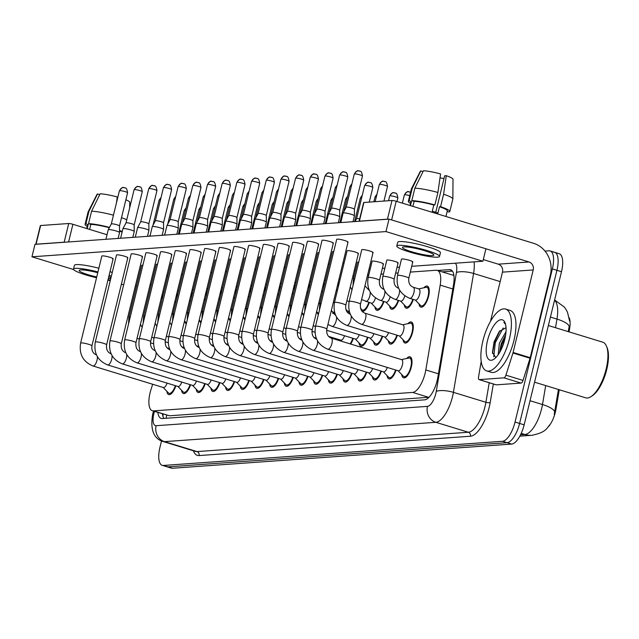 <?xml version="1.0" encoding="UTF-8"?>
<svg xmlns="http://www.w3.org/2000/svg" width="639" height="639" viewBox="0 0 639 639"><rect width="100%" height="100%" fill="white"/><g stroke="black" fill="none" stroke-linecap="round" stroke-linejoin="round"><path stroke-width="0.96" d="M423.897 287.782A10.991 4.257 107 0 1 427.283 286.104A10.991 4.257 107 0 1 428.569 296.296A10.991 4.257 107 0 1 420.853 307.127A10.991 4.257 107 0 1 418.984 303.837M407.938 323.661A10.991 4.257 107 0 1 411.324 321.984A10.991 4.257 107 0 1 412.61 332.176A10.991 4.257 107 0 1 404.894 343.007A10.991 4.257 107 0 1 403.025 339.716M406.66 358.495A10.991 4.257 107 0 1 410.046 356.818A10.991 4.257 107 0 1 411.332 367.01A10.991 4.257 107 0 1 403.616 377.841A10.991 4.257 107 0 1 401.739 374.55M152.673 384.255L150.996 389.526A19.402 7.516 -73 0 0 150.085 392.777A19.402 7.516 -73 0 0 152.362 410.765A19.402 7.516 -73 0 0 153.48 410.885L412.634 392.418A19.402 7.516 -73 0 0 425.806 369.949L440.191 285.122A19.402 7.516 -73 0 0 437.252 270.369A19.402 7.516 -73 0 0 436.125 270.249L410.31 272.086M548.51 426.604A17.461 6.765 -73 0 0 555.97 409.176L559.269 389.742M569.085 331.873L569.621 328.686A17.461 6.765 -73 0 0 569.213 317.783M453.698 274.267A19.402 17.692 85.9 0 0 453.363 275.305L437.252 270.369M152.362 410.765L169.487 415.781L429.033 397.266M171.963 323.414L171.428 325.099M398.113 272.957L395.629 273.133M383.432 274.003L380.948 274.179M368.751 275.05L367.553 275.137M354.07 276.096L352.872 276.184M334.772 312.958A10.991 4.257 107 0 1 332.767 313.406A10.991 4.257 107 0 1 332.735 313.39M349.453 311.912A10.991 4.257 107 0 1 347.448 312.359A10.991 4.257 107 0 1 347.408 312.343M369.262 302.543A10.991 4.257 107 0 1 362.129 311.313A10.991 4.257 107 0 1 362.089 311.297M383.943 301.496A10.991 4.257 107 0 1 376.81 310.266A10.991 4.257 107 0 1 374.941 306.976M398.624 300.458A10.991 4.257 107 0 1 391.491 309.22A10.991 4.257 107 0 1 389.622 305.929M413.305 299.411A10.991 4.257 107 0 1 406.172 308.174A10.991 4.257 107 0 1 404.303 304.883M338.622 339.469A10.991 4.257 107 0 1 338.343 340.283M353.303 338.422A10.991 4.257 107 0 1 350.667 344.054M367.984 337.376A10.991 4.257 107 0 1 360.851 346.146A10.991 4.257 107 0 1 358.982 342.855M382.665 336.33A10.991 4.257 107 0 1 375.532 345.1A10.991 4.257 107 0 1 373.663 341.809M397.346 335.291A10.991 4.257 107 0 1 390.213 344.054A10.991 4.257 107 0 1 388.344 340.763M190.542 384.766A10.991 4.257 107 0 1 183.409 393.528A10.991 4.257 107 0 1 181.54 390.245M205.223 383.719A10.991 4.257 107 0 1 198.09 392.482A10.991 4.257 107 0 1 196.213 389.199M219.904 382.673A10.991 4.257 107 0 1 212.763 391.435A10.991 4.257 107 0 1 210.894 388.153M234.577 381.627A10.991 4.257 107 0 1 227.444 390.389A10.991 4.257 107 0 1 225.575 387.106M249.258 380.58A10.991 4.257 107 0 1 242.125 389.351A10.991 4.257 107 0 1 240.256 386.06M263.939 379.534A10.991 4.257 107 0 1 256.806 388.304A10.991 4.257 107 0 1 254.937 385.013M278.62 378.488A10.991 4.257 107 0 1 271.487 387.258A10.991 4.257 107 0 1 269.618 383.967M293.301 377.441A10.991 4.257 107 0 1 286.168 386.212A10.991 4.257 107 0 1 284.299 382.921M307.982 376.395A10.991 4.257 107 0 1 300.849 385.165A10.991 4.257 107 0 1 298.98 381.874M322.663 375.349A10.991 4.257 107 0 1 315.53 384.119A10.991 4.257 107 0 1 313.661 380.828M337.344 374.302A10.991 4.257 107 0 1 330.211 383.073A10.991 4.257 107 0 1 328.342 379.782M352.025 373.256A10.991 4.257 107 0 1 344.892 382.026A10.991 4.257 107 0 1 343.023 378.735M366.706 372.21A10.991 4.257 107 0 1 359.573 380.98A10.991 4.257 107 0 1 357.704 377.689M381.387 371.163A10.991 4.257 107 0 1 374.254 379.933A10.991 4.257 107 0 1 372.385 376.643M396.068 370.125A10.991 4.257 107 0 1 388.935 378.887A10.991 4.257 107 0 1 387.066 375.596M175.861 385.812A10.991 4.257 107 0 1 168.728 394.575A10.991 4.257 107 0 1 166.859 391.292M545.003 251.095L548.965 250.815A19.402 7.516 107 0 1 550.091 250.935A19.402 7.516 107 0 1 552.368 268.923L515.034 422.052L519.595 423.441A19.402 7.516 107 0 1 507.094 442.683L167.905 466.853A19.402 7.516 107 0 1 166.779 466.734A19.402 7.516 107 0 0 167.905 466.853L507.094 442.683A19.402 7.516 107 0 0 519.595 423.441L556.928 270.313L519.595 423.441L524.156 424.839A19.402 7.516 107 0 1 511.655 444.081L172.466 468.243A19.402 7.516 107 0 1 171.34 468.123L162.218 465.336A19.402 7.516 107 0 1 159.95 447.348L161.515 440.934M553.526 252.205A19.402 7.516 107 0 1 554.652 252.325A19.402 7.516 107 0 1 556.928 270.313A19.402 7.516 107 0 0 554.652 252.325L559.213 253.723A19.402 7.516 107 0 1 561.489 271.711L524.156 424.839M554.221 414.439L558.438 389.486M568.255 331.625L569.173 326.361A22.637 6.622 -170.4 0 0 556.976 319.093A25.872 10.024 -73 0 0 554.532 300.25M157.857 412.451A19.402 7.516 -73 0 0 161.18 418.409A19.402 7.516 -73 0 0 162.306 418.537L424.639 399.846A19.402 7.516 -73 0 0 437.819 377.369L453.57 284.499A19.402 7.516 -73 0 0 450.623 269.746A19.402 7.516 -73 0 0 449.505 269.626L437.579 270.473M163.935 418.417A19.402 7.516 107 0 1 162.418 413.84M515.034 422.052A19.402 7.516 107 0 1 502.534 441.285L163.344 465.456A19.402 7.516 107 0 1 162.218 465.336M442.14 271.871L452.436 271.136M163.169 387.466L168.408 392.905A9.705 3.762 -73 0 0 169.103 393.336A9.705 3.762 -73 0 0 175.382 385.66M96.473 354.893A5.823 2.252 -73 0 0 96.337 354.845C92.895 353.479 91.425 350.476 91.92 345.843A5.823 0.791 13.7 0 0 87.751 344.038A5.823 0.791 13.7 0 0 81.297 342.887A5.823 0.791 13.7 0 0 81.137 342.895A5.823 0.791 13.7 0 0 80.618 343.087C78.901 354.126 83.006 361.754 92.935 365.971L163.4 387.538A5.823 2.252 -73 0 0 167.098 383.128M105.914 239.305L108.231 229.8A5.823 0.791 13.7 0 1 108.239 229.776A5.823 0.791 13.7 0 1 108.758 229.609A5.823 0.791 13.7 0 1 116.274 231.006A5.823 0.791 13.7 0 1 119.541 232.532A5.823 0.791 13.7 0 1 119.541 232.556L118.111 238.435M111.322 223.954A4.201 0.575 13.7 0 1 111.33 223.938A4.201 0.575 13.7 0 1 111.697 223.818A4.201 0.575 13.7 0 1 117.129 224.832A4.201 0.575 13.7 0 1 119.493 225.926A4.201 0.575 13.7 0 1 119.485 225.95M182.858 347.8A5.823 2.252 -73 0 0 183.058 347.249M184.527 321.026L185.653 322.192A9.705 3.762 -73 0 0 186.34 322.623A9.705 3.762 -73 0 0 186.572 322.679M177.85 386.419L183.089 391.859A9.705 3.762 -73 0 0 183.784 392.29A9.705 3.762 -73 0 0 190.063 384.614M111.018 353.798L111.146 353.83A5.823 2.252 -73 0 0 111.018 353.798C107.576 352.432 106.106 349.429 106.601 344.804A5.823 0.791 13.7 0 0 102.432 342.991A5.823 0.791 13.7 0 0 95.978 341.841A5.823 0.791 13.7 0 0 95.818 341.849A5.823 0.791 13.7 0 0 95.291 342.041C93.582 353.079 97.687 360.708 107.616 364.925L178.081 386.491A5.823 2.252 -73 0 0 181.78 382.082M120.595 238.259L122.912 228.754A5.823 0.791 13.7 0 1 122.92 228.73A5.823 0.791 13.7 0 1 123.439 228.562A5.823 0.791 13.7 0 1 130.955 229.96A5.823 0.791 13.7 0 1 134.222 231.486A5.823 0.791 13.7 0 1 134.222 231.51L132.792 237.388M126.003 222.915A4.201 0.575 13.7 0 1 126.011 222.891A4.201 0.575 13.7 0 1 126.378 222.771A4.201 0.575 13.7 0 1 131.81 223.786A4.201 0.575 13.7 0 1 134.174 224.88A4.201 0.575 13.7 0 1 134.166 224.904M192.531 385.373L197.77 390.812A9.705 3.762 -73 0 0 198.465 391.244A9.705 3.762 -73 0 0 204.736 383.568M125.699 352.752L125.827 352.792A5.823 2.252 -73 0 0 125.699 352.752C122.257 351.386 120.787 348.383 121.282 343.758A5.823 0.791 13.7 0 0 117.113 341.945A5.823 0.791 13.7 0 0 110.659 340.795A5.823 0.791 13.7 0 0 110.499 340.803A5.823 0.791 13.7 0 0 109.972 340.994C108.263 352.033 112.368 359.661 122.297 363.879L192.762 385.445A5.823 2.252 -73 0 0 196.461 381.036M135.276 237.213L137.593 227.708A5.823 0.791 13.7 0 1 137.601 227.684A5.823 0.791 13.7 0 1 138.12 227.516A5.823 0.791 13.7 0 1 145.636 228.914A5.823 0.791 13.7 0 1 148.903 230.439A5.823 0.791 13.7 0 1 148.903 230.463L147.473 236.342M153.839 185.637A4.201 3.834 85.9 0 0 149.151 188.553A4.201 0.575 13.7 0 0 148.767 188.689L140.684 221.853A4.201 0.575 13.7 0 1 140.684 221.845A4.201 0.575 13.7 0 1 141.059 221.725A4.201 0.575 13.7 0 1 146.491 222.739A4.201 0.575 13.7 0 1 148.855 223.834A4.201 0.575 13.7 0 1 148.847 223.858L148.903 230.439M207.212 384.327L212.452 389.766A9.705 3.762 -73 0 0 213.146 390.205A9.705 3.762 -73 0 0 219.417 382.529M140.516 351.754A5.823 2.252 -73 0 0 140.38 351.706C136.938 350.34 135.468 347.336 135.963 342.712A5.823 0.791 13.7 0 0 131.794 340.899A5.823 0.791 13.7 0 0 125.34 339.756A5.823 0.791 13.7 0 0 125.18 339.756A5.823 0.791 13.7 0 0 124.653 339.948C122.944 350.987 127.049 358.615 136.978 362.832L207.443 384.398A5.823 2.252 -73 0 0 211.134 379.989M149.957 236.166L152.274 226.661A5.823 0.791 13.7 0 1 152.282 226.637A5.823 0.791 13.7 0 1 152.793 226.47A5.823 0.791 13.7 0 1 160.309 227.867A5.823 0.791 13.7 0 1 163.584 229.393A5.823 0.791 13.7 0 1 163.584 229.417L162.146 235.296M163.824 187.507A4.201 0.575 13.7 0 0 163.448 187.642L155.365 220.806A4.201 0.575 13.7 0 1 155.365 220.798A4.201 0.575 13.7 0 1 155.74 220.679A4.201 0.575 13.7 0 1 161.164 221.693A4.201 0.575 13.7 0 1 163.528 222.787A4.201 0.575 13.7 0 1 163.528 222.811L171.619 189.631C170.573 182.626 168.616 185.55 168.728 184.607L167.234 184.447A4.201 3.834 85.9 0 0 163.824 187.507A4.201 0.575 13.7 0 1 168.48 188.289A4.201 0.575 13.7 0 1 171.619 189.631M221.893 383.28L227.133 388.72A9.705 3.762 -73 0 0 227.827 389.159A9.705 3.762 -73 0 0 234.098 381.483M155.061 350.659L155.189 350.699A5.823 2.252 -73 0 0 155.061 350.659C151.619 349.293 150.149 346.29 150.644 341.665A5.823 0.791 13.7 0 0 146.475 339.852A5.823 0.791 13.7 0 0 140.021 338.71A5.823 0.791 13.7 0 0 139.861 338.718A5.823 0.791 13.7 0 0 139.334 338.91C137.625 349.94 141.73 357.568 151.659 361.786L222.116 383.352A5.823 2.252 -73 0 0 225.815 378.943M164.638 235.12L166.955 225.615A5.823 0.791 13.7 0 1 166.963 225.591A5.823 0.791 13.7 0 1 167.474 225.423A5.823 0.791 13.7 0 1 174.99 226.821A5.823 0.791 13.7 0 1 178.265 228.347A5.823 0.791 13.7 0 1 178.265 228.371L176.827 234.249M178.505 186.46A4.201 0.575 13.7 0 0 178.129 186.596L170.046 219.76A4.201 0.575 13.7 0 1 170.046 219.752A4.201 0.575 13.7 0 1 170.421 219.632A4.201 0.575 13.7 0 1 175.845 220.647A4.201 0.575 13.7 0 1 178.209 221.749A4.201 0.575 13.7 0 1 178.209 221.765L186.3 188.585C185.254 181.58 183.297 184.503 183.409 183.561L181.915 183.401A4.201 3.834 85.9 0 0 178.505 186.46A4.201 0.575 13.7 0 1 183.161 187.243A4.201 0.575 13.7 0 1 186.3 188.585M197.531 346.753A5.823 2.252 -73 0 0 197.739 346.202M212.212 345.707A5.823 2.252 -73 0 0 212.42 345.156M226.893 344.661A5.823 2.252 -73 0 0 227.093 344.109M199.208 319.979L200.327 321.145A9.705 3.762 -73 0 0 201.021 321.577A9.705 3.762 -73 0 0 201.253 321.633M213.889 318.933L215.008 320.099A9.705 3.762 -73 0 0 215.702 320.538A9.705 3.762 -73 0 0 215.926 320.586M228.57 317.887L229.689 319.053A9.705 3.762 -73 0 0 230.383 319.492A9.705 3.762 -73 0 0 230.607 319.54L230.383 319.492M243.251 316.84L244.37 318.006A9.705 3.762 -73 0 0 245.064 318.446A9.705 3.762 -73 0 0 245.288 318.494L245.064 318.446M257.932 315.794L259.051 316.96A9.705 3.762 -73 0 0 259.746 317.399A9.705 3.762 -73 0 0 259.969 317.447L259.746 317.399M272.613 314.747L273.732 315.914A9.705 3.762 -73 0 0 274.427 316.353A9.705 3.762 -73 0 0 274.65 316.401M287.294 313.701L288.413 314.867A9.705 3.762 -73 0 0 289.108 315.307A9.705 3.762 -73 0 0 289.331 315.354M301.975 312.655L303.094 313.821A9.705 3.762 -73 0 0 303.789 314.26A9.705 3.762 -73 0 0 304.012 314.308L303.789 314.26M316.648 311.608L317.775 312.775A9.705 3.762 -73 0 0 318.47 313.214A9.705 3.762 -73 0 0 318.693 313.262L318.47 313.214M331.329 310.562L332.456 311.728A9.705 3.762 -73 0 0 333.143 312.167A9.705 3.762 -73 0 0 334.509 312M345.851 309.348L347.137 310.682A9.705 3.762 -73 0 0 347.824 311.121A9.705 3.762 -73 0 0 349.19 310.953M360.532 308.302L361.818 309.635A9.705 3.762 -73 0 0 362.505 310.075A9.705 3.762 -73 0 0 368.783 302.399M371.251 303.158L376.499 308.589A9.705 3.762 -73 0 0 377.186 309.028A9.705 3.762 -73 0 0 383.464 301.352M361.602 299.555L371.483 303.221A5.823 2.252 -73 0 0 375.452 297.95M385.932 302.111L391.18 307.543A9.705 3.762 -73 0 0 391.867 307.982A9.705 3.762 -73 0 0 398.145 300.306M382.905 264.195A5.823 0.791 -166.3 0 0 383.432 264.003L379.454 280.305A5.823 0.791 13.7 0 0 375.285 278.5A5.823 0.791 13.7 0 0 368.823 277.35A5.823 0.791 13.7 0 0 368.663 277.358A5.823 0.791 13.7 0 0 368.144 277.55C366.435 288.588 370.54 296.216 380.461 300.434L386.164 302.183A5.823 2.252 -73 0 0 390.133 296.903M400.613 301.065L405.853 306.496A9.705 3.762 -73 0 0 406.548 306.936A9.705 3.762 -73 0 0 412.826 299.26M397.586 263.148A5.823 0.791 -166.3 0 0 398.105 262.956L394.135 279.259A5.823 0.791 13.7 0 0 389.966 277.454A5.823 0.791 13.7 0 0 383.504 276.304A5.823 0.791 13.7 0 0 383.344 276.312A5.823 0.791 13.7 0 0 382.825 276.503C381.108 287.542 385.221 295.17 395.142 299.387L400.845 301.137A5.823 2.252 -73 0 0 404.814 295.857M415.294 300.018L420.534 305.45A9.705 3.762 -73 0 0 421.229 305.889A9.705 3.762 -73 0 0 428.042 296.328A9.705 3.762 -73 0 0 426.908 287.342A9.705 3.762 -73 0 0 426.085 287.318L418.697 288.884M415.526 300.09A5.823 2.252 -73 0 0 419.615 294.355A5.823 2.252 -73 0 0 418.928 288.956L413.225 287.215A5.823 2.252 -73 0 1 413.912 292.606A5.823 2.252 -73 0 1 410.31 298.357A5.823 2.252 -73 0 1 409.823 298.341L415.526 300.09M40.345 225.623A3.235 0.439 13.7 0 1 40.632 225.519L36.08 244.194A3.235 0.439 -166.3 0 0 35.792 244.298L40.345 225.623M64.914 242.221A3.235 0.439 -166.3 0 0 64.172 242.189L68.724 223.514L40.632 225.519M68.724 223.514A3.235 0.439 13.7 0 1 72.902 224.297L68.589 241.965M118.918 238.379L118.175 238.147M107.025 234.737L72.902 224.297M64.172 242.189L36.08 244.194M503.979 377.849A3.235 1.254 -73 0 0 505.912 375.181L512.949 353.008A3.235 1.254 -73 0 0 513.101 352.464L530.202 357.696A3.235 1.254 107 0 1 530.05 358.239L523.014 380.421A3.235 1.254 107 0 1 521.081 383.08L503.979 377.849L479.202 379.614L496.303 384.846A3.235 1.254 107 0 1 496.12 384.83A3.235 1.254 107 0 1 495.952 384.742M521.081 383.08L496.303 384.846M530.202 357.696L550.315 275.185A25.872 23.587 85.9 0 0 533.581 243.307L396.188 201.261L391.635 219.936L529.028 261.982A6.47 5.895 -94.1 0 1 533.214 269.946L513.101 352.464M363.631 202.587A3.235 0.439 13.7 0 1 363.918 202.483L359.374 221.158A3.235 0.439 -166.3 0 0 359.078 221.262L363.631 202.587M388.208 219.193A3.235 0.439 -166.3 0 0 387.458 219.161L392.011 200.486L363.918 202.483M392.011 200.486A3.235 0.439 13.7 0 1 396.188 201.261M387.458 219.161L359.374 221.158M483.3 259.578L498.292 264.171A6.47 5.895 -94.1 0 1 502.478 272.142L490.472 321.393M481.199 361.394L478.523 377.138A3.235 1.254 -73 0 0 479.018 379.598A3.235 1.254 -73 0 0 479.202 379.614M509.387 339.045A32.333 12.532 107 0 1 486.67 370.908A32.333 12.532 107 0 1 482.884 340.93A32.333 12.532 107 0 1 505.601 309.068A32.333 12.532 107 0 1 509.387 339.045M505.601 309.068L510.162 310.458A32.333 12.532 107 0 1 513.948 340.443A32.333 12.532 107 0 1 491.231 372.305L486.67 370.908M548.366 325.539L602.713 342.169A29.106 11.278 107 0 1 606.451 346.13A29.106 11.278 107 0 1 606.115 369.142A29.106 11.278 107 0 1 591.003 396.635A29.106 11.278 107 0 1 585.675 397.825L534.555 382.178M606.451 346.13L607.05 347.536A27.812 10.775 107 0 1 606.731 369.534A27.812 10.775 107 0 1 592.281 395.797L591.003 396.635M505.665 334.82L501.192 343.798L499.578 352.56M506.008 331.721L499.379 343.239L498.172 354.765M505.681 327.663A14.617 5.663 107 0 1 506.048 327.735L499.171 331.617L494.083 341.833L492.445 352.504L495.816 357.624M487.493 340.603A21.087 8.171 107 0 1 496.391 322.415A21.087 8.171 107 0 1 505.018 322.695A21.087 8.171 107 0 1 504.778 339.373A21.087 8.171 107 0 1 493.819 359.286A21.087 8.171 107 0 1 487.493 340.603M505.449 323.925L503.851 322.439L505.577 324.412M504.938 338.694L501.495 348.854M503.165 328.007L495.297 342.68L493.763 356.81M505.569 335.467L501.631 344.613L500.025 351.769M499.954 330.659L494.394 342.4L492.525 353.359M182.586 274.658A5.823 0.791 -166.3 0 0 181.795 274.65A5.823 0.791 -166.3 0 0 181.388 274.73M197.259 273.612A5.823 0.791 -166.3 0 0 196.477 273.604A5.823 0.791 -166.3 0 0 196.069 273.684M211.94 272.565A5.823 0.791 -166.3 0 0 211.158 272.557A5.823 0.791 -166.3 0 0 210.75 272.637M226.621 271.519A5.823 0.791 -166.3 0 0 225.839 271.511A5.823 0.791 -166.3 0 0 225.431 271.591M241.302 270.473A5.823 0.791 -166.3 0 0 240.52 270.465A5.823 0.791 -166.3 0 0 240.112 270.545M255.983 269.426A5.823 0.791 -166.3 0 0 255.201 269.418A5.823 0.791 -166.3 0 0 254.793 269.498M270.664 268.38A5.823 0.791 -166.3 0 0 269.882 268.372A5.823 0.791 -166.3 0 0 269.474 268.452M285.345 267.334A5.823 0.791 -166.3 0 0 284.563 267.326A5.823 0.791 -166.3 0 0 284.155 267.406M300.026 266.287A5.823 0.791 -166.3 0 0 299.244 266.279A5.823 0.791 -166.3 0 0 298.828 266.359M314.707 265.241A5.823 0.791 -166.3 0 0 313.917 265.233A5.823 0.791 -166.3 0 0 313.509 265.313M329.389 264.195A5.823 0.791 -166.3 0 0 328.598 264.187A5.823 0.791 -166.3 0 0 328.19 264.266M344.07 263.156A5.823 0.791 -166.3 0 0 343.279 263.14A5.823 0.791 -166.3 0 0 342.871 263.22M358.751 262.11A5.823 0.791 -166.3 0 0 357.96 262.094A5.823 0.791 -166.3 0 0 357.441 262.286L353.463 278.596A5.823 0.791 13.7 0 1 353.99 278.404A5.823 0.791 13.7 0 1 354.15 278.396A5.823 0.791 13.7 0 1 354.773 278.412M383.432 264.003A5.823 0.791 -166.3 0 0 379.087 262.142A5.823 0.791 -166.3 0 0 372.641 261.047A5.823 0.791 -166.3 0 0 372.122 261.239L368.144 277.55M398.105 262.956A5.823 0.791 -166.3 0 0 393.768 261.095A5.823 0.791 -166.3 0 0 387.322 260.009A5.823 0.791 -166.3 0 0 386.795 260.193L382.825 276.503M402.003 258.963A5.823 0.791 -166.3 0 0 401.476 259.154L397.506 275.457A5.823 0.791 13.7 0 1 398.025 275.265A5.823 0.791 13.7 0 1 398.185 275.257A5.823 0.791 13.7 0 1 404.647 276.407A5.823 0.791 13.7 0 1 408.816 278.221L412.786 261.91A5.823 0.791 -166.3 0 0 408.449 260.049A5.823 0.791 -166.3 0 0 402.003 258.963M167.905 275.705A5.823 0.791 -166.3 0 0 167.114 275.697A5.823 0.791 -166.3 0 0 166.707 275.776M362.281 249.569A5.823 0.791 -166.3 0 0 361.754 249.761L349.166 301.432A5.823 0.791 13.7 0 1 349.685 301.241A5.823 0.791 13.7 0 1 349.845 301.233A5.823 0.791 13.7 0 1 356.298 302.375A5.823 0.791 13.7 0 1 360.476 304.188L373.064 252.525A5.823 0.791 -166.3 0 0 368.727 250.664A5.823 0.791 -166.3 0 0 362.281 249.569M347.6 250.616A5.823 0.791 -166.3 0 0 347.073 250.807L334.485 302.479A5.823 0.791 13.7 0 1 335.004 302.287A5.823 0.791 13.7 0 1 335.163 302.279A5.823 0.791 13.7 0 1 341.625 303.421A5.823 0.791 13.7 0 1 345.795 305.234L358.383 253.571A5.823 0.791 -166.3 0 0 354.046 251.71A5.823 0.791 -166.3 0 0 347.6 250.616M333.71 251.67A5.823 0.791 -166.3 0 0 332.919 251.662A5.823 0.791 -166.3 0 0 332.4 251.854L319.804 303.525A5.823 0.791 13.7 0 1 320.323 303.333A5.823 0.791 13.7 0 1 320.482 303.325A5.823 0.791 13.7 0 1 321.113 303.341M319.029 252.717A5.823 0.791 -166.3 0 0 318.238 252.709A5.823 0.791 -166.3 0 0 317.719 252.9L305.123 304.571A5.823 0.791 13.7 0 1 305.642 304.38A5.823 0.791 13.7 0 1 305.801 304.372A5.823 0.791 13.7 0 1 306.432 304.388M347.504 242.285A5.823 0.791 -166.3 0 0 348.023 242.093A5.823 0.791 -166.3 0 0 343.686 240.232A5.823 0.791 -166.3 0 0 337.24 239.138A5.823 0.791 -166.3 0 0 336.713 239.329L315.498 326.353A5.823 0.791 13.7 0 1 316.025 326.162A5.823 0.791 13.7 0 1 316.185 326.154A5.823 0.791 13.7 0 1 322.639 327.304A5.823 0.791 13.7 0 1 326.809 329.109C326.313 333.742 327.783 336.737 331.226 338.103A5.823 2.252 -73 0 1 331.905 343.502A5.823 2.252 -73 0 1 328.31 349.253A5.823 2.252 -73 0 1 327.823 349.237L398.289 370.804A5.823 2.252 -73 0 0 402.37 365.061A5.823 2.252 -73 0 0 401.691 359.669L331.226 338.103M332.823 243.323A5.823 0.791 -166.3 0 0 333.342 243.139A5.823 0.791 -166.3 0 0 329.005 241.278A5.823 0.791 -166.3 0 0 322.559 240.184A5.823 0.791 -166.3 0 0 322.032 240.376L300.817 327.4A5.823 0.791 13.7 0 1 301.344 327.208A5.823 0.791 13.7 0 1 301.504 327.2A5.823 0.791 13.7 0 1 307.958 328.35A5.823 0.791 13.7 0 1 312.128 330.155C311.632 334.788 313.102 337.783 316.545 339.149A5.823 2.252 -73 0 1 316.68 339.205L316.545 339.149M318.142 244.37A5.823 0.791 -166.3 0 0 318.661 244.178A5.823 0.791 -166.3 0 0 314.324 242.325A5.823 0.791 -166.3 0 0 307.878 241.23A5.823 0.791 -166.3 0 0 307.351 241.422L286.144 328.446A5.823 0.791 13.7 0 1 286.663 328.254A5.823 0.791 13.7 0 1 286.823 328.246A5.823 0.791 13.7 0 1 293.277 329.389A5.823 0.791 13.7 0 1 297.447 331.202C296.951 335.834 298.421 338.83 301.864 340.196A5.823 2.252 -73 0 1 301.999 340.252M303.461 245.416A5.823 0.791 -166.3 0 0 303.98 245.224A5.823 0.791 -166.3 0 0 299.643 243.371A5.823 0.791 -166.3 0 0 293.197 242.277A5.823 0.791 -166.3 0 0 292.67 242.469L271.463 329.492A5.823 0.791 13.7 0 1 271.982 329.301A5.823 0.791 13.7 0 1 272.142 329.293A5.823 0.791 13.7 0 1 278.604 330.435A5.823 0.791 13.7 0 1 282.773 332.248C282.27 336.881 283.74 339.876 287.183 341.242A5.823 2.252 -73 0 1 287.318 341.298M304.348 253.763A5.823 0.791 -166.3 0 0 303.557 253.755A5.823 0.791 -166.3 0 0 303.038 253.947L290.441 305.618A5.823 0.791 13.7 0 1 290.961 305.426A5.823 0.791 13.7 0 1 291.12 305.418A5.823 0.791 13.7 0 1 291.751 305.434M289.667 254.809A5.823 0.791 -166.3 0 0 288.876 254.801A5.823 0.791 -166.3 0 0 288.357 254.993L275.76 306.656A5.823 0.791 13.7 0 1 276.288 306.464A5.823 0.791 13.7 0 1 276.447 306.464A5.823 0.791 13.7 0 1 277.07 306.48M274.986 255.856A5.823 0.791 -166.3 0 0 274.195 255.848A5.823 0.791 -166.3 0 0 273.676 256.039L261.079 307.702A5.823 0.791 13.7 0 1 261.607 307.511A5.823 0.791 13.7 0 1 261.766 307.503A5.823 0.791 13.7 0 1 262.389 307.527M260.305 256.902A5.823 0.791 -166.3 0 0 259.514 256.894A5.823 0.791 -166.3 0 0 258.995 257.086L246.398 308.749A5.823 0.791 13.7 0 1 246.926 308.557A5.823 0.791 13.7 0 1 247.085 308.549A5.823 0.791 13.7 0 1 247.708 308.573M245.624 257.948A5.823 0.791 -166.3 0 0 244.841 257.94A5.823 0.791 -166.3 0 0 244.314 258.132L231.717 309.795A5.823 0.791 13.7 0 1 232.245 309.603A5.823 0.791 13.7 0 1 232.404 309.596A5.823 0.791 13.7 0 1 233.027 309.611M288.78 246.462A5.823 0.791 -166.3 0 0 289.299 246.271A5.823 0.791 -166.3 0 0 284.962 244.417A5.823 0.791 -166.3 0 0 278.516 243.323A5.823 0.791 -166.3 0 0 277.997 243.515L256.782 330.539A5.823 0.791 13.7 0 1 257.301 330.347A5.823 0.791 13.7 0 1 257.461 330.339A5.823 0.791 13.7 0 1 263.923 331.481A5.823 0.791 13.7 0 1 268.092 333.294C267.589 337.927 269.067 340.922 272.502 342.288A5.823 2.252 -73 0 1 272.637 342.344L272.502 342.288M274.099 247.509A5.823 0.791 -166.3 0 0 274.626 247.317A5.823 0.791 -166.3 0 0 270.281 245.464A5.823 0.791 -166.3 0 0 263.835 244.37A5.823 0.791 -166.3 0 0 263.316 244.561L242.101 331.585A5.823 0.791 13.7 0 1 242.62 331.393A5.823 0.791 13.7 0 1 242.78 331.385A5.823 0.791 13.7 0 1 249.242 332.528A5.823 0.791 13.7 0 1 253.411 334.341C252.908 338.974 254.386 341.969 257.829 343.335A5.823 2.252 -73 0 1 257.956 343.391L257.829 343.335M259.418 248.555A5.823 0.791 -166.3 0 0 259.945 248.363A5.823 0.791 -166.3 0 0 255.6 246.51A5.823 0.791 -166.3 0 0 249.154 245.416A5.823 0.791 -166.3 0 0 248.635 245.608L227.42 332.631A5.823 0.791 13.7 0 1 227.939 332.44A5.823 0.791 13.7 0 1 228.099 332.432A5.823 0.791 13.7 0 1 234.561 333.574A5.823 0.791 13.7 0 1 238.73 335.387C238.227 340.02 239.705 343.015 243.147 344.381A5.823 2.252 -73 0 1 243.275 344.437L243.147 344.381M244.737 249.601A5.823 0.791 -166.3 0 0 245.264 249.41A5.823 0.791 -166.3 0 0 240.919 247.557A5.823 0.791 -166.3 0 0 234.473 246.462A5.823 0.791 -166.3 0 0 233.954 246.654L212.739 333.678A5.823 0.791 13.7 0 1 213.258 333.486A5.823 0.791 13.7 0 1 213.426 333.478A5.823 0.791 13.7 0 1 219.88 334.62A5.823 0.791 13.7 0 1 224.049 336.433C223.546 341.066 225.024 344.062 228.466 345.427A5.823 2.252 -73 0 1 228.602 345.483M230.056 250.648A5.823 0.791 -166.3 0 0 230.583 250.456A5.823 0.791 -166.3 0 0 226.238 248.595A5.823 0.791 -166.3 0 0 219.792 247.509A5.823 0.791 -166.3 0 0 219.273 247.7L198.058 334.724A5.823 0.791 13.7 0 1 198.585 334.532A5.823 0.791 13.7 0 1 198.745 334.524A5.823 0.791 13.7 0 1 205.199 335.667A5.823 0.791 13.7 0 1 209.368 337.48C208.873 342.113 210.343 345.108 213.785 346.474A5.823 2.252 -73 0 1 213.921 346.53M230.943 258.995A5.823 0.791 -166.3 0 0 230.16 258.987A5.823 0.791 -166.3 0 0 229.633 259.178L217.036 310.842A5.823 0.791 13.7 0 1 217.564 310.65A5.823 0.791 13.7 0 1 217.723 310.642A5.823 0.791 13.7 0 1 218.346 310.658M216.262 260.041A5.823 0.791 -166.3 0 0 215.479 260.033A5.823 0.791 -166.3 0 0 214.952 260.225L202.355 311.888A5.823 0.791 13.7 0 1 202.882 311.696A5.823 0.791 13.7 0 1 203.042 311.688A5.823 0.791 13.7 0 1 203.665 311.704M201.581 261.087A5.823 0.791 -166.3 0 0 200.798 261.079A5.823 0.791 -166.3 0 0 200.271 261.271L187.674 312.934A5.823 0.791 13.7 0 1 188.201 312.743A5.823 0.791 13.7 0 1 188.361 312.735A5.823 0.791 13.7 0 1 188.984 312.751M215.375 251.694A5.823 0.791 -166.3 0 0 215.902 251.502A5.823 0.791 -166.3 0 0 211.557 249.641A5.823 0.791 -166.3 0 0 205.111 248.555A5.823 0.791 -166.3 0 0 204.592 248.747L183.377 335.771A5.823 0.791 13.7 0 1 183.904 335.579A5.823 0.791 13.7 0 1 184.064 335.571A5.823 0.791 13.7 0 1 190.518 336.713A5.823 0.791 13.7 0 1 194.687 338.526C194.192 343.159 195.662 346.154 199.104 347.52A5.823 2.252 -73 0 1 199.24 347.576L199.104 347.52M200.694 252.74A5.823 0.791 -166.3 0 0 201.221 252.549A5.823 0.791 -166.3 0 0 196.876 250.688A5.823 0.791 -166.3 0 0 190.438 249.601A5.823 0.791 -166.3 0 0 189.911 249.793L168.696 336.817A5.823 0.791 13.7 0 1 169.223 336.625A5.823 0.791 13.7 0 1 169.383 336.617A5.823 0.791 13.7 0 1 175.837 337.759A5.823 0.791 13.7 0 1 180.006 339.573C179.511 344.197 180.981 347.201 184.423 348.567A5.823 2.252 -73 0 1 184.559 348.622L184.423 348.567M186.9 262.134A5.823 0.791 -166.3 0 0 186.117 262.126A5.823 0.791 -166.3 0 0 185.59 262.317L172.993 313.981A5.823 0.791 13.7 0 1 173.52 313.789A5.823 0.791 13.7 0 1 173.68 313.781A5.823 0.791 13.7 0 1 174.311 313.797M172.218 263.18A5.823 0.791 -166.3 0 0 171.436 263.172A5.823 0.791 -166.3 0 0 170.909 263.364L158.312 315.027A5.823 0.791 13.7 0 1 158.839 314.835A5.823 0.791 13.7 0 1 158.999 314.827A5.823 0.791 13.7 0 1 159.63 314.843M157.537 264.226A5.823 0.791 -166.3 0 0 156.755 264.219A5.823 0.791 -166.3 0 0 156.228 264.41L143.639 316.073A5.823 0.791 13.7 0 1 144.158 315.882A5.823 0.791 13.7 0 1 144.318 315.874A5.823 0.791 13.7 0 1 144.949 315.89M171.332 254.833A5.823 0.791 -166.3 0 0 171.859 254.642A5.823 0.791 -166.3 0 0 167.514 252.78A5.823 0.791 -166.3 0 0 161.076 251.694A5.823 0.791 -166.3 0 0 160.549 251.886L139.334 338.91M156.659 255.88A5.823 0.791 -166.3 0 0 157.178 255.688A5.823 0.791 -166.3 0 0 152.841 253.827A5.823 0.791 -166.3 0 0 146.395 252.74A5.823 0.791 -166.3 0 0 145.868 252.932L124.653 339.948M141.978 256.926A5.823 0.791 -166.3 0 0 142.497 256.734A5.823 0.791 -166.3 0 0 138.16 254.873A5.823 0.791 -166.3 0 0 131.714 253.787A5.823 0.791 -166.3 0 0 131.187 253.979L109.972 340.994M127.297 257.972A5.823 0.791 -166.3 0 0 127.816 257.781A5.823 0.791 -166.3 0 0 123.479 255.919A5.823 0.791 -166.3 0 0 117.033 254.833A5.823 0.791 -166.3 0 0 116.506 255.025L95.291 342.041M186.013 253.787A5.823 0.791 -166.3 0 0 186.54 253.595A5.823 0.791 -166.3 0 0 182.195 251.734A5.823 0.791 -166.3 0 0 175.757 250.648A5.823 0.791 -166.3 0 0 175.23 250.839L154.015 337.863A5.823 0.791 13.7 0 1 154.542 337.672A5.823 0.791 13.7 0 1 154.702 337.664A5.823 0.791 13.7 0 1 161.156 338.806A5.823 0.791 13.7 0 1 165.325 340.619C164.83 345.244 166.3 348.247 169.742 349.613A5.823 2.252 -73 0 1 169.878 349.669M142.864 265.273A5.823 0.791 -166.3 0 0 142.074 265.265A5.823 0.791 -166.3 0 0 141.546 265.457L128.958 317.12A5.823 0.791 13.7 0 1 129.477 316.928A5.823 0.791 13.7 0 1 129.637 316.92A5.823 0.791 13.7 0 1 130.268 316.936M112.616 259.019A5.823 0.791 -166.3 0 0 113.135 258.827A5.823 0.791 -166.3 0 0 108.798 256.966A5.823 0.791 -166.3 0 0 102.352 255.88A5.823 0.791 -166.3 0 0 101.825 256.071L80.618 343.087M412.267 262.102A5.823 0.791 -166.3 0 0 412.786 261.91M357.864 253.763A5.823 0.791 -166.3 0 0 358.383 253.571M411.716 266.311L482.892 261.239L385.98 231.582L31.95 256.806L73.637 269.562M107.959 280.066L110.235 280.761M121.386 284.171L123.654 284.866M135.364 286L136.562 285.913M150.045 284.954L151.243 284.866M354.286 270.401L355.484 270.321M368.967 269.354L370.165 269.275M382.354 268.404L384.838 268.228M397.035 267.358L399.519 267.182M372.545 252.717A5.823 0.791 -166.3 0 0 373.064 252.525M482.892 261.239L485.928 248.787L389.015 219.129L34.985 244.354L31.95 256.806M385.98 231.582L389.015 219.129M97.767 272.741A16.167 2.205 -166.3 0 0 80.618 269.914A16.167 2.205 -166.3 0 0 79.156 270.449A16.167 2.205 -166.3 0 0 96.729 276.967M108.303 278.66A16.167 2.205 -166.3 0 0 109.117 278.636A16.167 2.205 -166.3 0 0 110.579 278.101A16.167 2.205 -166.3 0 0 108.814 276.559M122.081 232.165A18.755 2.556 -166.3 0 0 119.533 231.014M109.325 227.724A18.755 2.556 -166.3 0 0 90.834 224.377L88.525 223.674L91.561 211.221L100.163 193.785A16.814 2.292 -166.3 0 1 117.288 196.98L116.418 203.026M89.604 229.409L90.834 224.377M112.248 272.51A21.99 2.995 -166.3 0 0 110.012 271.639M98.861 268.228A21.99 2.995 -166.3 0 0 76.392 264.61A21.99 2.995 -166.3 0 0 74.412 265.329L73.501 269.067A21.99 2.995 -166.3 0 0 96.545 277.749M111.338 276.248A21.99 2.995 -166.3 0 0 109.101 275.377M97.951 271.958A21.99 2.995 -166.3 0 0 75.482 268.34A21.99 2.995 -166.3 0 0 73.501 269.067M122.225 231.558A21.343 2.907 -166.3 0 0 119.525 230.495M109.501 227.396A21.343 2.907 -166.3 0 0 88.525 223.674M126.762 219.792A21.343 2.907 -166.3 0 0 121.506 217.667M113.454 215.199A21.343 2.907 -166.3 0 0 91.561 211.221M129.685 207.803L129.725 202.243A16.814 2.292 -166.3 0 0 125.867 199.791M108.015 279.85A21.99 2.995 -166.3 0 0 110.395 280.106M99.732 194.655L97.511 193.976L88.909 211.413L85.874 223.858L88.182 224.569L87.184 228.666M88.182 224.569A18.755 2.556 -166.3 0 0 87.575 225.016L86.72 228.522M85.874 223.858A21.343 2.907 -166.3 0 0 85.059 224.401A21.343 2.907 -166.3 0 0 87.239 226.366M88.909 211.413A21.343 2.907 -166.3 0 0 88.126 211.86A21.343 2.907 -166.3 0 0 88.094 211.948L85.059 224.401M97.511 193.976A16.814 2.292 -166.3 0 0 97.072 194.28L88.126 211.86M403.904 246.878A16.167 2.205 -166.3 0 0 402.45 247.413A16.167 2.205 -166.3 0 0 414.511 252.573A16.167 2.205 -166.3 0 0 432.411 255.6A16.167 2.205 -166.3 0 0 433.865 255.073A16.167 2.205 -166.3 0 0 421.804 249.905A16.167 2.205 -166.3 0 0 403.904 246.878M440.015 177.85A12.932 1.765 -166.3 0 0 443.985 178.521M445.934 216.485L447.3 210.862A18.755 2.556 -166.3 0 0 439.504 206.756L440.575 206.677L443.61 194.232L446.278 175.693L444.648 175.805L435.766 212.26M437.907 192.483A21.343 2.907 -166.3 0 0 414.847 188.185L423.449 170.757A16.814 2.292 -166.3 0 1 440.583 173.944L437.907 192.483L434.871 204.935L433.801 205.007L432.284 211.237A18.755 2.556 -166.3 0 1 437.987 212.979L439.504 206.756M433.801 205.007A18.755 2.556 -166.3 0 0 414.12 201.341L411.812 200.638L414.847 188.185M412.898 206.373L414.12 201.341M439.52 256.447L440.431 252.717A21.99 2.995 -166.3 0 0 424.024 245.696A21.99 2.995 -166.3 0 0 399.687 241.574A21.99 2.995 -166.3 0 0 397.706 242.301L396.795 246.031A21.99 2.995 -166.3 0 0 413.193 253.052A21.99 2.995 -166.3 0 0 437.539 257.174A21.99 2.995 -166.3 0 0 439.52 256.447A21.99 2.995 -166.3 0 0 423.114 249.426A21.99 2.995 -166.3 0 0 398.776 245.312A21.99 2.995 -166.3 0 0 396.795 246.031M446.278 175.693A16.814 2.292 -166.3 0 1 453.011 179.208L452.859 198.937A21.343 2.907 -166.3 0 1 452.851 199.025L449.816 211.477A21.343 2.907 -166.3 0 1 449.001 212.02L447.156 211.453M449.816 211.477A21.343 2.907 -166.3 0 0 440.575 206.677M434.871 204.935A21.343 2.907 -166.3 0 0 411.812 200.638M452.859 198.937A21.343 2.907 -166.3 0 0 443.61 194.232M423.018 171.619L420.797 170.94L412.195 188.377L409.16 200.83L411.468 201.533L410.47 205.63M411.468 201.533A18.755 2.556 -166.3 0 0 410.861 201.98L410.006 205.486M409.16 200.83A21.343 2.907 -166.3 0 0 408.345 201.365A21.343 2.907 -166.3 0 0 410.534 203.33M412.195 188.377A21.343 2.907 -166.3 0 0 411.412 188.832A21.343 2.907 -166.3 0 0 411.38 188.92L408.345 201.365M420.797 170.94A16.814 2.292 -166.3 0 0 420.358 171.244L411.412 188.832M236.574 382.234L241.814 387.673A9.705 3.762 -73 0 0 242.508 388.113A9.705 3.762 -73 0 0 248.779 380.437M154.015 337.863C152.306 348.894 156.411 356.522 166.332 360.739L236.797 382.306A5.823 2.252 -73 0 0 240.496 377.897M179.319 234.074L181.636 224.569A5.823 0.791 13.7 0 1 181.644 224.545A5.823 0.791 13.7 0 1 182.155 224.377A5.823 0.791 13.7 0 1 189.671 225.775A5.823 0.791 13.7 0 1 192.946 227.3A5.823 0.791 13.7 0 1 192.946 227.324L191.508 233.203M197.882 182.498A4.201 3.834 85.9 0 0 193.186 185.414A4.201 0.575 13.7 0 0 192.81 185.55L184.727 218.722A4.201 0.575 13.7 0 1 184.727 218.706A4.201 0.575 13.7 0 1 185.102 218.586A4.201 0.575 13.7 0 1 190.526 219.6A4.201 0.575 13.7 0 1 192.89 220.703A4.201 0.575 13.7 0 1 192.89 220.719M251.255 381.187L256.495 386.627A9.705 3.762 -73 0 0 257.19 387.066A9.705 3.762 -73 0 0 263.46 379.39M168.696 336.817C166.987 347.848 171.092 355.476 181.013 359.693L251.478 381.259A5.823 2.252 -73 0 0 255.177 376.85M194 233.027L196.317 223.522A5.823 0.791 13.7 0 1 196.325 223.498A5.823 0.791 13.7 0 1 196.836 223.331A5.823 0.791 13.7 0 1 204.352 224.728A5.823 0.791 13.7 0 1 207.627 226.254A5.823 0.791 13.7 0 1 207.627 226.278L206.189 232.157M199.4 217.683A4.201 0.575 13.7 0 1 199.408 217.659A4.201 0.575 13.7 0 1 199.783 217.54A4.201 0.575 13.7 0 1 205.207 218.554A4.201 0.575 13.7 0 1 207.571 219.656A4.201 0.575 13.7 0 1 207.571 219.672L207.627 226.254M265.936 380.141L271.176 385.581A9.705 3.762 -73 0 0 271.871 386.02A9.705 3.762 -73 0 0 278.141 378.344M183.377 335.771C181.668 346.809 185.773 354.429 195.694 358.655L266.159 380.213A5.823 2.252 -73 0 0 269.858 375.804M208.681 231.981L210.998 222.476A5.823 0.791 13.7 0 1 211.006 222.452A5.823 0.791 13.7 0 1 211.517 222.284A5.823 0.791 13.7 0 1 219.033 223.69A5.823 0.791 13.7 0 1 222.308 225.208A5.823 0.791 13.7 0 1 222.308 225.232L220.87 231.11M214.081 216.637A4.201 0.575 13.7 0 1 214.089 216.621A4.201 0.575 13.7 0 1 214.464 216.501A4.201 0.575 13.7 0 1 219.888 217.508A4.201 0.575 13.7 0 1 222.252 218.61A4.201 0.575 13.7 0 1 222.252 218.626L222.308 225.208M241.574 343.614A5.823 2.252 -73 0 0 241.774 343.063M256.255 342.568A5.823 2.252 -73 0 0 256.455 342.017M270.936 341.522A5.823 2.252 -73 0 0 271.136 340.97M280.609 379.095L285.857 384.534A9.705 3.762 -73 0 0 286.552 384.974A9.705 3.762 -73 0 0 292.822 377.298M198.058 334.724C196.349 345.763 200.454 353.391 210.375 357.608L280.841 379.167A5.823 2.252 -73 0 0 284.539 374.758M223.354 230.935L225.679 221.429A5.823 0.791 13.7 0 1 225.687 221.406A5.823 0.791 13.7 0 1 226.198 221.238A5.823 0.791 13.7 0 1 233.714 222.644A5.823 0.791 13.7 0 1 236.989 224.161A5.823 0.791 13.7 0 1 236.981 224.185L235.551 230.064M241.925 179.359A4.201 3.834 85.9 0 0 237.229 182.275A4.201 0.575 13.7 0 0 236.853 182.411L228.762 215.583A4.201 0.575 13.7 0 1 228.77 215.575A4.201 0.575 13.7 0 1 229.145 215.455A4.201 0.575 13.7 0 1 234.569 216.461A4.201 0.575 13.7 0 1 236.933 217.564A4.201 0.575 13.7 0 1 236.933 217.579L236.989 224.161M295.29 378.048L300.538 383.488A9.705 3.762 -73 0 0 301.225 383.927A9.705 3.762 -73 0 0 307.503 376.251M212.739 333.678C211.03 344.717 215.135 352.345 225.056 356.562L295.522 378.12A5.823 2.252 -73 0 0 299.22 373.719M238.035 229.888L240.352 220.383A5.823 0.791 13.7 0 1 240.368 220.359A5.823 0.791 13.7 0 1 240.879 220.191A5.823 0.791 13.7 0 1 248.395 221.597A5.823 0.791 13.7 0 1 251.67 223.115A5.823 0.791 13.7 0 1 251.662 223.139L250.232 229.018M251.91 181.228A4.201 0.575 13.7 0 0 251.534 181.364L243.443 214.536A4.201 0.575 13.7 0 1 243.451 214.528A4.201 0.575 13.7 0 1 243.818 214.408A4.201 0.575 13.7 0 1 249.25 215.415A4.201 0.575 13.7 0 1 251.614 216.517A4.201 0.575 13.7 0 1 251.614 216.533L259.698 183.361C258.651 176.356 256.702 179.271 256.814 178.329L255.32 178.169A4.201 3.834 85.9 0 0 251.91 181.228A4.201 0.575 13.7 0 1 256.566 182.011A4.201 0.575 13.7 0 1 259.698 183.361M309.971 377.002L315.219 382.441A9.705 3.762 -73 0 0 315.906 382.881A9.705 3.762 -73 0 0 322.184 375.205M227.42 332.631C225.711 343.67 229.816 351.298 239.737 355.516L310.203 377.074A5.823 2.252 -73 0 0 313.901 372.673M252.717 228.842L255.033 219.337A5.823 0.791 13.7 0 1 255.049 219.313A5.823 0.791 13.7 0 1 255.56 219.145A5.823 0.791 13.7 0 1 263.076 220.551A5.823 0.791 13.7 0 1 266.351 222.068A5.823 0.791 13.7 0 1 266.343 222.1L264.913 227.971M271.279 177.267A4.201 3.834 85.9 0 0 266.591 180.182A4.201 0.575 13.7 0 0 266.215 180.318L258.124 213.49A4.201 0.575 13.7 0 1 258.132 213.482A4.201 0.575 13.7 0 1 258.499 213.362A4.201 0.575 13.7 0 1 263.931 214.369A4.201 0.575 13.7 0 1 266.295 215.471A4.201 0.575 13.7 0 1 266.295 215.487M324.652 375.964L329.9 381.395A9.705 3.762 -73 0 0 330.587 381.834A9.705 3.762 -73 0 0 336.865 374.158M242.101 331.585C240.384 342.624 244.497 350.252 254.418 354.469L324.884 376.028A5.823 2.252 -73 0 0 328.582 371.626M267.398 227.796L269.714 218.29A5.823 0.791 13.7 0 1 269.73 218.266A5.823 0.791 13.7 0 1 270.241 218.099A5.823 0.791 13.7 0 1 277.757 219.504A5.823 0.791 13.7 0 1 281.032 221.022A5.823 0.791 13.7 0 1 281.024 221.054L279.594 226.925M272.805 212.452A4.201 0.575 13.7 0 1 272.813 212.436A4.201 0.575 13.7 0 1 273.18 212.316A4.201 0.575 13.7 0 1 278.612 213.322A4.201 0.575 13.7 0 1 280.976 214.424A4.201 0.575 13.7 0 1 280.976 214.44L281.032 221.022M339.333 374.917L344.581 380.349A9.705 3.762 -73 0 0 345.268 380.788A9.705 3.762 -73 0 0 351.546 373.112M256.782 330.539C255.065 341.577 259.17 349.206 269.099 353.423L339.565 374.981A5.823 2.252 -73 0 0 343.263 370.58M282.079 226.749L284.395 217.244A5.823 0.791 13.7 0 1 284.403 217.22A5.823 0.791 13.7 0 1 284.922 217.052A5.823 0.791 13.7 0 1 292.438 218.458A5.823 0.791 13.7 0 1 295.713 219.976A5.823 0.791 13.7 0 1 295.705 220.008L294.275 225.879M300.642 175.174A4.201 3.834 85.9 0 0 295.953 178.089A4.201 0.575 13.7 0 0 295.569 178.225L287.486 211.397A4.201 0.575 13.7 0 1 287.494 211.389A4.201 0.575 13.7 0 1 287.862 211.269A4.201 0.575 13.7 0 1 293.293 212.276A4.201 0.575 13.7 0 1 295.657 213.378A4.201 0.575 13.7 0 1 295.657 213.394L295.713 219.976M285.617 340.475A5.823 2.252 -73 0 0 285.817 339.924M300.298 339.429A5.823 2.252 -73 0 0 300.498 338.886M314.979 338.382A5.823 2.252 -73 0 0 315.179 337.839M337.863 340.132A9.705 3.762 -73 0 0 338.143 339.325M329.66 337.336A5.823 2.252 -73 0 0 329.86 336.793M350.036 343.862A9.705 3.762 -73 0 0 352.824 338.279M328.59 336.402L340.843 340.148A5.823 2.252 -73 0 0 344.541 335.747M354.014 373.871L359.262 379.302A9.705 3.762 -73 0 0 359.949 379.742A9.705 3.762 -73 0 0 366.227 372.066M271.463 329.492C269.746 340.531 273.851 348.159 283.78 352.377L354.246 373.935A5.823 2.252 -73 0 0 357.944 369.534M296.76 225.703L299.076 216.206A5.823 0.791 13.7 0 1 299.084 216.174A5.823 0.791 13.7 0 1 299.603 216.014A5.823 0.791 13.7 0 1 307.119 217.412A5.823 0.791 13.7 0 1 310.394 218.929A5.823 0.791 13.7 0 1 310.386 218.961L308.957 224.84M315.323 174.135A4.201 3.834 85.9 0 0 310.634 177.043A4.201 0.575 13.7 0 0 310.25 177.179L302.167 210.351A4.201 0.575 13.7 0 1 302.175 210.343A4.201 0.575 13.7 0 1 302.543 210.223A4.201 0.575 13.7 0 1 307.974 211.229A4.201 0.575 13.7 0 1 310.338 212.332A4.201 0.575 13.7 0 1 310.33 212.348M368.695 372.825L373.935 378.256A9.705 3.762 -73 0 0 374.63 378.695A9.705 3.762 -73 0 0 380.908 371.019M286.144 328.446C284.427 339.485 288.532 347.113 298.461 351.33L368.927 372.888A5.823 2.252 -73 0 0 372.625 368.487M311.441 224.656L313.757 215.159A5.823 0.791 13.7 0 1 313.765 215.127A5.823 0.791 13.7 0 1 314.284 214.968A5.823 0.791 13.7 0 1 321.8 216.365A5.823 0.791 13.7 0 1 325.067 217.883A5.823 0.791 13.7 0 1 325.067 217.915L323.638 223.794M325.315 175.997A4.201 0.575 13.7 0 0 324.931 176.132L316.848 209.304A4.201 0.575 13.7 0 1 316.856 209.296A4.201 0.575 13.7 0 1 317.224 209.177A4.201 0.575 13.7 0 1 322.655 210.183A4.201 0.575 13.7 0 1 325.019 211.285A4.201 0.575 13.7 0 1 325.011 211.309L333.103 178.129C332.056 171.124 330.099 174.048 330.211 173.105L328.718 172.937A4.201 3.834 85.9 0 0 325.315 175.997A4.201 0.575 13.7 0 1 329.964 176.787A4.201 0.575 13.7 0 1 333.103 178.129M383.376 371.778L388.616 377.21A9.705 3.762 -73 0 0 389.311 377.649A9.705 3.762 -73 0 0 395.589 369.973M300.817 327.4C299.108 338.438 303.213 346.066 313.142 350.284L383.608 371.85A5.823 2.252 -73 0 0 387.306 367.441M326.122 223.61L328.438 214.113A5.823 0.791 13.7 0 1 328.446 214.081A5.823 0.791 13.7 0 1 328.965 213.921A5.823 0.791 13.7 0 1 336.481 215.319A5.823 0.791 13.7 0 1 339.748 216.837A5.823 0.791 13.7 0 1 339.748 216.869L338.319 222.747M344.685 172.043A4.201 3.834 85.9 0 0 339.996 174.95A4.201 0.575 13.7 0 0 339.613 175.094L331.529 208.258A4.201 0.575 13.7 0 1 331.537 208.25A4.201 0.575 13.7 0 1 331.905 208.13A4.201 0.575 13.7 0 1 337.336 209.145A4.201 0.575 13.7 0 1 339.7 210.239A4.201 0.575 13.7 0 1 339.692 210.263M398.057 370.732L403.297 376.163A9.705 3.762 -73 0 0 403.992 376.603A9.705 3.762 -73 0 0 410.805 367.042A9.705 3.762 -73 0 0 409.671 358.048A9.705 3.762 -73 0 0 408.848 358.024L401.46 359.597M340.803 222.564L343.119 213.067A5.823 0.791 13.7 0 1 343.127 213.035A5.823 0.791 13.7 0 1 343.646 212.875A5.823 0.791 13.7 0 1 351.162 214.273A5.823 0.791 13.7 0 1 354.429 215.79A5.823 0.791 13.7 0 1 354.429 215.822L353 221.701M346.21 207.22A4.201 0.575 13.7 0 1 346.21 207.204A4.201 0.575 13.7 0 1 346.586 207.084A4.201 0.575 13.7 0 1 352.017 208.098A4.201 0.575 13.7 0 1 354.381 209.193A4.201 0.575 13.7 0 1 354.373 209.217M355.292 339.037L360.54 344.469A9.705 3.762 -73 0 0 361.227 344.908A9.705 3.762 -73 0 0 367.505 337.232M326.617 330.259L355.524 339.101A5.823 2.252 -73 0 0 359.222 334.7M369.973 337.991L375.221 343.423A9.705 3.762 -73 0 0 375.908 343.862A9.705 3.762 -73 0 0 382.186 336.186M327.943 324.476L332.12 326.401L370.205 338.055A5.823 2.252 -73 0 0 373.903 333.654M384.654 336.945L389.894 342.376A9.705 3.762 -73 0 0 390.589 342.816A9.705 3.762 -73 0 0 396.867 335.14M334.485 302.479C332.767 313.517 336.873 321.137 346.801 325.363L384.886 337.017A5.823 2.252 -73 0 0 388.584 332.607M369.725 182.474A4.201 3.834 85.9 0 0 365.037 185.382A4.201 0.575 13.7 0 0 364.653 185.526L356.57 218.69A4.201 0.575 13.7 0 1 356.578 218.682A4.201 0.575 13.7 0 1 356.945 218.562A4.201 0.575 13.7 0 1 359.661 218.889M399.335 335.898L404.575 341.33A9.705 3.762 -73 0 0 405.27 341.769A9.705 3.762 -73 0 0 412.083 332.208A9.705 3.762 -73 0 0 410.949 323.214A9.705 3.762 -73 0 0 410.126 323.19L402.738 324.764M399.567 335.97A5.823 2.252 -73 0 0 403.656 330.227A5.823 2.252 -73 0 0 402.969 324.836L364.885 313.182A5.823 2.252 -73 0 1 365.572 318.573A5.823 2.252 -73 0 1 361.97 324.324A5.823 2.252 -73 0 1 361.482 324.316L399.567 335.97M166.659 415.142A19.402 17.692 85.9 0 0 166.212 418.257M555.97 409.176L555.147 408.928M569.621 328.686L568.798 328.438M169.487 415.781L153.48 410.885M452.803 288.98L440.191 285.122M438.418 373.807L425.806 369.949M428.633 397.314L412.634 392.418M550.267 424.24C546.72 427.962 546.688 432.299 531.84 435.295A22.637 20.64 -94.1 0 1 524.923 434.504A25.872 10.024 -73 0 0 541.592 408.848A25.872 10.024 -73 0 0 542.487 404.535L545.698 385.589M555.515 327.719L556.976 319.093L550.427 317.088M554.692 411.843A22.637 6.622 -170.4 0 0 542.487 404.535L530.035 400.725M520.537 434.816L524.923 434.504L521.224 433.37M511.655 444.081L502.534 441.285M172.466 468.243L163.344 465.456M561.489 271.711L552.368 268.923M154.486 411.412L154.47 411.46A12.932 5.016 -73 0 0 153.863 413.633A12.932 5.016 -73 0 0 156.132 425.702L427.483 406.372A12.932 5.016 -73 0 0 435.814 393.544A12.932 5.016 -73 0 0 436.261 391.387L456.422 272.51A12.932 5.016 -73 0 0 455.327 263.204M474.09 261.87A25.872 10.024 107 0 1 473.571 273.468L453.41 392.338A25.872 10.024 107 0 1 452.516 396.651A25.872 10.024 107 0 1 435.846 422.307L164.495 441.637A25.872 10.024 107 0 1 163.001 441.477L195.494 451.422A25.872 10.024 -73 0 0 196.996 451.581L468.347 432.252A25.872 10.024 -73 0 0 485.009 406.596A25.872 10.024 -73 0 0 485.904 402.282L489.226 382.721M493.34 383.975L490.193 402.522A29.106 11.278 107 0 1 470.432 436.237L199.088 455.567A3.235 2.947 85.9 0 0 196.996 451.581L164.495 441.637A12.932 11.79 -94.1 0 1 156.132 425.702M490.193 402.522A3.235 0.943 9.6 0 1 485.904 402.282L453.41 392.338A12.932 3.786 -170.4 0 0 436.261 391.387M199.088 455.567A29.106 11.278 107 0 1 193.401 450.783M427.483 406.372A12.932 11.79 -94.1 0 0 435.846 422.307L468.347 432.252A3.235 2.947 85.9 0 1 470.432 436.237M456.422 272.51A12.932 3.786 -170.4 0 1 473.571 273.468L500.169 281.599M154.47 411.46L153.911 411.236M162.649 415.222A20.696 8.019 107 0 1 163.017 414.024M451.629 270.273L449.505 269.626M124.477 187.73A4.201 3.834 85.9 0 0 123.191 187.578C122.816 186.892 121.554 187.954 119.405 190.781A4.201 0.575 13.7 0 1 119.789 190.638A4.201 0.575 13.7 0 1 124.437 191.428A4.201 0.575 13.7 0 1 127.576 192.77L119.493 225.942L119.541 232.532M127.576 192.77C126.53 185.765 124.573 188.689 124.685 187.746L123.191 187.578A4.201 3.834 85.9 0 0 119.789 190.638M92.935 365.971A5.823 2.252 -73 0 0 93.422 365.987A5.823 2.252 -73 0 0 97.024 360.236A5.823 2.252 -73 0 0 97.328 356.57M161.028 197.571L159.127 200.167A4.201 0.575 13.7 0 1 159.51 200.031A4.201 0.575 13.7 0 1 160.421 200.063M160.996 197.699A4.201 3.834 85.9 0 0 159.51 200.031M186.069 208.002L184.168 210.598A4.201 0.575 13.7 0 1 184.551 210.463A4.201 0.575 13.7 0 1 185.462 210.495M186.037 208.13A4.201 3.834 85.9 0 0 184.551 210.463M162.729 292.087A5.823 0.791 13.7 0 1 163.137 292.007A5.823 0.791 13.7 0 1 163.296 291.999A5.823 0.791 13.7 0 1 163.927 292.015M139.158 186.684A4.201 3.834 85.9 0 0 137.872 186.532C137.497 185.845 136.235 186.907 134.086 189.735A4.201 0.575 13.7 0 1 134.47 189.591A4.201 0.575 13.7 0 1 139.118 190.382A4.201 0.575 13.7 0 1 142.257 191.724L134.174 224.896L134.222 231.486M142.257 191.724C141.211 184.719 139.254 187.642 139.366 186.7L137.872 186.532A4.201 3.834 85.9 0 0 134.47 189.591M107.616 364.925A5.823 2.252 -73 0 0 108.103 364.941A5.823 2.252 -73 0 0 111.705 359.19A5.823 2.252 -73 0 0 112.009 355.524M122.297 363.879A5.823 2.252 -73 0 0 122.784 363.895A5.823 2.252 -73 0 0 126.378 358.144A5.823 2.252 -73 0 0 126.69 354.477M149.151 188.553A4.201 0.575 13.7 0 1 153.799 189.336A4.201 0.575 13.7 0 1 156.938 190.678L148.855 223.85M168.52 184.591A4.201 3.834 85.9 0 0 167.234 184.447C166.859 183.752 165.597 184.815 163.448 187.642M136.978 362.832A5.823 2.252 -73 0 0 137.465 362.848A5.823 2.252 -73 0 0 141.059 357.097A5.823 2.252 -73 0 0 141.371 353.431M183.201 183.545A4.201 3.834 85.9 0 0 181.915 183.401C181.54 182.706 180.278 183.768 178.129 186.596M151.659 361.786A5.823 2.252 -73 0 0 152.146 361.802A5.823 2.252 -73 0 0 155.74 356.051A5.823 2.252 -73 0 0 156.052 352.385M175.709 196.524L173.808 199.12A4.201 0.575 13.7 0 1 174.191 198.985A4.201 0.575 13.7 0 1 175.102 199.017M175.677 196.652A4.201 3.834 85.9 0 0 174.191 198.985M190.39 195.478L188.489 198.074A4.201 0.575 13.7 0 1 188.872 197.938A4.201 0.575 13.7 0 1 189.783 197.97M190.358 195.606A4.201 3.834 85.9 0 0 188.872 197.938M205.071 194.432L203.17 197.028A4.201 0.575 13.7 0 1 203.553 196.892A4.201 0.575 13.7 0 1 204.464 196.924M205.039 194.568A4.201 3.834 85.9 0 0 203.553 196.892M200.75 206.956L198.849 209.552A4.201 0.575 13.7 0 1 199.232 209.416A4.201 0.575 13.7 0 1 200.143 209.448M200.718 207.084A4.201 3.834 85.9 0 0 199.232 209.416M177.41 291.041A5.823 0.791 13.7 0 1 177.818 290.961A5.823 0.791 13.7 0 1 177.977 290.953A5.823 0.791 13.7 0 1 178.608 290.969M215.431 205.91L213.53 208.506A4.201 0.575 13.7 0 1 213.913 208.37A4.201 0.575 13.7 0 1 214.824 208.402M215.399 206.046A4.201 3.834 85.9 0 0 213.913 208.37M192.091 289.994A5.823 0.791 13.7 0 1 192.499 289.914A5.823 0.791 13.7 0 1 192.658 289.906A5.823 0.791 13.7 0 1 193.29 289.922M230.112 204.863L228.211 207.459A4.201 0.575 13.7 0 1 228.594 207.324A4.201 0.575 13.7 0 1 229.505 207.356M230.08 204.999A4.201 3.834 85.9 0 0 228.594 207.324M206.772 288.948A5.823 0.791 13.7 0 1 207.18 288.868A5.823 0.791 13.7 0 1 207.34 288.86A5.823 0.791 13.7 0 1 207.971 288.876M244.793 203.817L242.892 206.413A4.201 0.575 13.7 0 1 243.275 206.277A4.201 0.575 13.7 0 1 244.186 206.309M244.761 203.953A4.201 3.834 85.9 0 0 243.275 206.277M221.453 287.901A5.823 0.791 13.7 0 1 221.861 287.822A5.823 0.791 13.7 0 1 222.021 287.814A5.823 0.791 13.7 0 1 222.652 287.83M259.474 202.771L257.573 205.367A4.201 0.575 13.7 0 1 257.948 205.231A4.201 0.575 13.7 0 1 258.867 205.263M259.442 202.906A4.201 3.834 85.9 0 0 257.948 205.231M236.134 286.855A5.823 0.791 13.7 0 1 236.542 286.775A5.823 0.791 13.7 0 1 236.702 286.767A5.823 0.791 13.7 0 1 237.333 286.783M274.155 201.724L272.254 204.32A4.201 0.575 13.7 0 1 272.629 204.184A4.201 0.575 13.7 0 1 273.548 204.216M274.123 201.86A4.201 3.834 85.9 0 0 272.629 204.184M250.815 285.809A5.823 0.791 13.7 0 1 251.223 285.729A5.823 0.791 13.7 0 1 251.383 285.721A5.823 0.791 13.7 0 1 252.006 285.737M288.836 200.678L286.935 203.274A4.201 0.575 13.7 0 1 287.31 203.138A4.201 0.575 13.7 0 1 288.229 203.178M288.804 200.814A4.201 3.834 85.9 0 0 287.31 203.138M265.497 284.762A5.823 0.791 13.7 0 1 265.904 284.682A5.823 0.791 13.7 0 1 266.064 284.674A5.823 0.791 13.7 0 1 266.687 284.69M303.517 199.632L301.616 202.228A4.201 0.575 13.7 0 1 301.991 202.092A4.201 0.575 13.7 0 1 302.91 202.132M303.485 199.767A4.201 3.834 85.9 0 0 301.991 202.092M280.178 283.716A5.823 0.791 13.7 0 1 280.585 283.636A5.823 0.791 13.7 0 1 280.745 283.628A5.823 0.791 13.7 0 1 281.368 283.644M318.198 198.585L316.297 201.181A4.201 0.575 13.7 0 1 316.672 201.045A4.201 0.575 13.7 0 1 317.583 201.085M318.166 198.721A4.201 3.834 85.9 0 0 316.672 201.045M294.859 282.67A5.823 0.791 13.7 0 1 295.266 282.59A5.823 0.791 13.7 0 1 295.426 282.582A5.823 0.791 13.7 0 1 296.049 282.598M332.871 197.547L330.978 200.135A4.201 0.575 13.7 0 1 331.353 199.999A4.201 0.575 13.7 0 1 332.264 200.039M332.839 197.675A4.201 3.834 85.9 0 0 331.353 199.999M309.54 281.623A5.823 0.791 13.7 0 1 309.947 281.543A5.823 0.791 13.7 0 1 310.107 281.535A5.823 0.791 13.7 0 1 310.73 281.551M347.552 196.5L345.659 199.088A4.201 0.575 13.7 0 1 346.034 198.953A4.201 0.575 13.7 0 1 346.945 198.993M347.52 196.628A4.201 3.834 85.9 0 0 346.034 198.953M324.221 280.577A5.823 0.791 13.7 0 1 324.628 280.497A5.823 0.791 13.7 0 1 324.788 280.489A5.823 0.791 13.7 0 1 325.411 280.505M362.233 195.454L360.34 198.05A4.201 0.575 13.7 0 1 360.716 197.906A4.201 0.575 13.7 0 1 361.626 197.946M362.201 195.582A4.201 3.834 85.9 0 0 360.716 197.906M338.902 279.531A5.823 0.791 13.7 0 1 339.309 279.451A5.823 0.791 13.7 0 1 339.469 279.443A5.823 0.791 13.7 0 1 340.092 279.459M376.914 194.408L375.021 197.004A4.201 0.575 13.7 0 1 375.397 196.86A4.201 0.575 13.7 0 1 376.307 196.9M376.882 194.536A4.201 3.834 85.9 0 0 375.397 196.86M365.78 301.48A5.823 2.252 -73 0 0 366.275 301.496A5.823 2.252 -73 0 0 369.869 295.745A5.823 2.252 -73 0 0 370.173 292.079M394.766 192.906A4.201 3.834 85.9 0 0 393.48 192.754C393.105 192.067 391.843 193.13 389.694 195.957A4.201 0.575 13.7 0 1 390.078 195.814A4.201 0.575 13.7 0 1 394.726 196.604A4.201 0.575 13.7 0 1 397.865 197.946L396.995 201.509M397.865 197.946C396.819 190.941 394.87 193.865 394.974 192.922L393.48 192.754A4.201 3.834 85.9 0 0 390.078 195.814M380.461 300.434A5.823 2.252 -73 0 0 380.948 300.45A5.823 2.252 -73 0 0 384.55 294.699A5.823 2.252 -73 0 0 384.854 291.033M409.447 191.86A4.201 3.834 85.9 0 0 408.161 191.708C407.786 191.021 406.524 192.083 404.375 194.911A4.201 0.575 13.7 0 1 404.759 194.767A4.201 0.575 13.7 0 1 409.743 195.654M410.565 192.267L408.161 191.708A4.201 3.834 85.9 0 0 404.759 194.767M395.142 299.387A5.823 2.252 -73 0 0 395.629 299.403A5.823 2.252 -73 0 0 399.231 293.652A5.823 2.252 -73 0 0 399.535 289.986M529.028 261.982L498.292 264.171M533.214 269.946L502.478 272.142M530.05 358.239L512.949 353.008M505.912 375.181L523.014 380.421M166.332 360.739A5.823 2.252 -73 0 0 166.827 360.755A5.823 2.252 -73 0 0 170.421 355.004A5.823 2.252 -73 0 0 170.733 351.338M193.186 185.414A4.201 0.575 13.7 0 1 197.842 186.197A4.201 0.575 13.7 0 1 200.981 187.539L192.89 220.711L192.946 227.3M212.563 181.452A4.201 3.834 85.9 0 0 211.277 181.308C210.902 180.613 209.64 181.684 207.491 184.503A4.201 0.575 13.7 0 1 207.867 184.367A4.201 0.575 13.7 0 1 212.523 185.15A4.201 0.575 13.7 0 1 215.662 186.492L207.571 219.664M215.662 186.492C214.608 179.495 212.659 182.411 212.771 181.468L211.277 181.308A4.201 3.834 85.9 0 0 207.867 184.367M181.013 359.693A5.823 2.252 -73 0 0 181.508 359.709A5.823 2.252 -73 0 0 185.102 353.958A5.823 2.252 -73 0 0 185.414 350.292M227.244 180.406A4.201 3.834 85.9 0 0 225.958 180.262C225.575 179.567 224.313 180.637 222.172 183.457A4.201 0.575 13.7 0 1 222.548 183.321A4.201 0.575 13.7 0 1 227.204 184.104A4.201 0.575 13.7 0 1 230.336 185.446L222.252 218.618M230.336 185.446C229.289 178.449 227.34 181.364 227.452 180.422L225.958 180.262A4.201 3.834 85.9 0 0 222.548 183.321M195.694 358.655A5.823 2.252 -73 0 0 196.189 358.663A5.823 2.252 -73 0 0 199.783 352.912A5.823 2.252 -73 0 0 200.095 349.245M219.752 193.385L217.851 195.981A4.201 0.575 13.7 0 1 218.226 195.846A4.201 0.575 13.7 0 1 219.145 195.877M219.72 193.521A4.201 3.834 85.9 0 0 218.226 195.846M234.433 192.339L232.532 194.935A4.201 0.575 13.7 0 1 232.908 194.799A4.201 0.575 13.7 0 1 233.826 194.831M234.401 192.475A4.201 3.834 85.9 0 0 232.908 194.799M249.114 191.293L247.213 193.889A4.201 0.575 13.7 0 1 247.589 193.753A4.201 0.575 13.7 0 1 248.507 193.785M249.082 191.428A4.201 3.834 85.9 0 0 247.589 193.753M210.375 357.608A5.823 2.252 -73 0 0 210.87 357.616A5.823 2.252 -73 0 0 214.464 351.865A5.823 2.252 -73 0 0 214.768 348.199M237.229 182.275A4.201 0.575 13.7 0 1 241.885 183.058A4.201 0.575 13.7 0 1 245.017 184.399L236.933 217.572M256.598 178.313A4.201 3.834 85.9 0 0 255.32 178.169C254.937 177.474 253.675 178.545 251.534 181.364M225.056 356.562A5.823 2.252 -73 0 0 225.551 356.57A5.823 2.252 -73 0 0 229.145 350.827A5.823 2.252 -73 0 0 229.449 347.153M239.737 355.516A5.823 2.252 -73 0 0 240.224 355.532A5.823 2.252 -73 0 0 243.826 349.781A5.823 2.252 -73 0 0 244.13 346.106M266.591 180.182A4.201 0.575 13.7 0 1 271.248 180.973A4.201 0.575 13.7 0 1 274.379 182.315L266.295 215.479L266.351 222.068M285.96 176.22A4.201 3.834 85.9 0 0 284.674 176.076C284.299 175.382 283.037 176.452 280.896 179.271A4.201 0.575 13.7 0 1 281.272 179.136A4.201 0.575 13.7 0 1 285.929 179.926A4.201 0.575 13.7 0 1 289.06 181.268L280.976 214.432M289.06 181.268C288.013 174.263 286.064 177.187 286.176 176.236L284.674 176.076A4.201 3.834 85.9 0 0 281.272 179.136M254.418 354.469A5.823 2.252 -73 0 0 254.905 354.485A5.823 2.252 -73 0 0 258.507 348.734A5.823 2.252 -73 0 0 258.811 345.068M269.099 353.423A5.823 2.252 -73 0 0 269.586 353.439A5.823 2.252 -73 0 0 273.188 347.688A5.823 2.252 -73 0 0 273.492 344.022M295.953 178.089A4.201 0.575 13.7 0 1 300.602 178.88A4.201 0.575 13.7 0 1 303.741 180.222L295.657 213.386M263.795 190.246L261.894 192.842A4.201 0.575 13.7 0 1 262.27 192.706A4.201 0.575 13.7 0 1 263.18 192.738M263.763 190.382A4.201 3.834 85.9 0 0 262.27 192.706M278.468 189.2L276.575 191.796A4.201 0.575 13.7 0 1 276.951 191.66A4.201 0.575 13.7 0 1 277.861 191.7M278.436 189.336A4.201 3.834 85.9 0 0 276.951 191.66M293.149 188.154L291.256 190.749A4.201 0.575 13.7 0 1 291.632 190.614A4.201 0.575 13.7 0 1 292.542 190.654M293.117 188.289A4.201 3.834 85.9 0 0 291.632 190.614M307.83 187.107L305.937 189.703A4.201 0.575 13.7 0 1 306.313 189.567A4.201 0.575 13.7 0 1 307.223 189.607M307.798 187.243A4.201 3.834 85.9 0 0 306.313 189.567M322.511 186.061L320.618 188.657A4.201 0.575 13.7 0 1 320.994 188.521A4.201 0.575 13.7 0 1 321.904 188.561M322.479 186.197A4.201 3.834 85.9 0 0 320.994 188.521M283.78 352.377A5.823 2.252 -73 0 0 284.267 352.393A5.823 2.252 -73 0 0 287.869 346.642A5.823 2.252 -73 0 0 288.173 342.975M310.634 177.043A4.201 0.575 13.7 0 1 315.283 177.834A4.201 0.575 13.7 0 1 318.422 179.176L310.338 212.34L310.394 218.929M330.004 173.089A4.201 3.834 85.9 0 0 328.718 172.937C328.342 172.25 327.08 173.313 324.931 176.132M298.461 351.33A5.823 2.252 -73 0 0 298.948 351.346A5.823 2.252 -73 0 0 302.551 345.595A5.823 2.252 -73 0 0 302.854 341.929M313.142 350.284A5.823 2.252 -73 0 0 313.629 350.3A5.823 2.252 -73 0 0 317.232 344.549A5.823 2.252 -73 0 0 317.535 340.883M339.996 174.95A4.201 0.575 13.7 0 1 344.645 175.741A4.201 0.575 13.7 0 1 347.784 177.083L339.7 210.247L339.748 216.837M359.366 170.996A4.201 3.834 85.9 0 0 358.08 170.845C357.704 170.158 356.442 171.22 354.294 174.048A4.201 0.575 13.7 0 1 354.677 173.904A4.201 0.575 13.7 0 1 359.326 174.695A4.201 0.575 13.7 0 1 362.465 176.037L354.381 209.201L354.429 215.79M362.465 176.037C361.418 169.031 359.461 171.955 359.573 171.012L358.08 170.845A4.201 3.834 85.9 0 0 354.677 173.904M337.192 185.022L335.291 187.61A4.201 0.575 13.7 0 1 335.675 187.475A4.201 0.575 13.7 0 1 336.585 187.515M337.16 185.15A4.201 3.834 85.9 0 0 335.675 187.475M351.873 183.976L349.972 186.572A4.201 0.575 13.7 0 1 350.356 186.428A4.201 0.575 13.7 0 1 351.266 186.468M351.841 184.104A4.201 3.834 85.9 0 0 350.356 186.428M332.12 326.401A5.823 2.252 -73 0 0 332.607 326.417A5.823 2.252 -73 0 0 336.21 320.666A5.823 2.252 -73 0 0 336.513 317M346.801 325.363A5.823 2.252 -73 0 0 347.289 325.371A5.823 2.252 -73 0 0 350.891 319.62A5.823 2.252 -73 0 0 351.194 315.954M365.037 185.382A4.201 0.575 13.7 0 1 369.685 186.173A4.201 0.575 13.7 0 1 372.825 187.515L369.27 202.1M384.406 181.428A4.201 3.834 85.9 0 0 383.12 181.276C382.745 180.589 381.483 181.652 379.334 184.479A4.201 0.575 13.7 0 1 379.718 184.336A4.201 0.575 13.7 0 1 384.366 185.126A4.201 0.575 13.7 0 1 387.506 186.468L383.951 201.061M387.506 186.468C386.459 179.463 384.502 182.387 384.614 181.444L383.12 181.276A4.201 3.834 85.9 0 0 379.718 184.336M163.073 414.04L162.929 416.293M569.605 321.082L567.472 312.191L565.962 309.356L564.333 307.063L554.596 299.963M531.84 435.295L519.842 436.149M153.544 411.045L152.697 414.056C150.133 429.544 153.568 438.681 163.001 441.477M550.091 250.935L554.652 252.325M169.103 393.336L171.02 393.928M91.92 345.843L113.135 258.827M111.33 223.938L108.239 229.776M119.405 190.781L111.322 223.946M169.447 348.622L167.106 347.904M153.488 343.742L150.453 342.808M128.958 317.12L128.519 324.093M137.097 338.079L139.254 339.245M140.436 324.372L142.17 327.296M150.309 234.729L149.534 236.198M159.127 200.167L153.017 225.255M162.266 294.004L162.186 299.164M171.867 313.797L172.921 314.316M174.926 301.233L175.829 302.375M184.168 210.598L178.433 234.138M183.784 392.29L185.701 392.881M106.601 344.804L127.816 257.781M134.086 189.735L126.003 222.899L122.92 228.73M148.767 188.689C150.916 185.861 152.178 184.799 152.553 185.494L154.047 185.653C153.935 186.596 155.892 183.673 156.938 190.678M198.465 391.244L200.382 391.835M121.282 343.758L142.497 256.734M140.684 221.845L137.601 227.684M213.146 390.205L215.063 390.788M135.963 342.712L157.178 255.688M163.528 222.787L163.584 229.393M155.365 220.798L152.282 226.637M227.827 389.159L229.744 389.742M150.644 341.665L171.859 254.642M178.209 221.749L178.265 228.347M170.046 219.752L166.963 225.591M184.12 347.576L181.78 346.857M168.169 342.696L165.134 341.761M143.639 316.073L143.2 323.046M151.778 337.033L153.935 338.199M155.117 323.326L156.843 326.249M164.99 233.682L164.215 235.152M173.808 199.12L167.698 224.209M198.801 346.53L196.461 345.811M182.85 341.649L179.815 340.723M158.312 315.027L157.881 322M166.459 335.986L168.616 337.152M169.798 322.28L171.524 325.203M179.663 232.636L178.896 234.106M188.489 198.074L182.379 223.163M213.482 345.483L211.142 344.764M197.531 340.603L194.496 339.676M172.993 313.981L172.562 320.954M181.133 334.94L183.297 336.106M184.479 321.233L186.205 324.157M194.344 231.59L193.569 233.059M203.17 197.028L197.06 222.116M176.947 292.958L176.867 298.117M186.548 312.751L187.594 313.27M189.607 300.186L190.51 301.328M198.849 209.552L193.114 233.091M191.628 291.911L191.54 297.071M201.221 311.704L202.275 312.223M204.288 299.14L205.191 300.282M213.53 208.506L207.795 232.045M206.309 290.865L206.221 296.025M215.902 310.658L216.956 311.177M218.969 298.093L219.872 299.236M228.211 207.459L222.476 230.998M220.982 289.818L220.902 294.978M230.583 309.611L231.637 310.131M233.65 297.047L234.545 298.189M242.892 206.413L237.157 229.952M235.663 288.772L235.583 293.932M245.264 308.573L246.319 309.084M248.331 296.001L249.226 297.143M257.573 205.367L251.838 228.906M250.344 287.726L250.264 292.886M259.945 307.527L261 308.046M263.012 294.954L263.907 296.097M272.254 204.32L266.519 227.859M265.025 286.679L264.945 291.847M274.626 306.48L275.681 307M277.693 293.908L278.588 295.05M286.935 203.274L281.2 226.813M279.706 285.633L279.626 290.801M289.307 305.434L290.362 305.953M292.374 292.862L293.269 294.004M301.616 202.228L295.881 225.767M294.387 284.595L294.307 289.755M303.988 304.388L305.043 304.907M307.055 291.815L307.95 292.958M316.297 201.181L310.554 224.72M333.143 312.167L334.676 312.639M309.068 283.548L308.988 288.708M318.669 303.341L319.724 303.86M321.736 290.769L322.631 291.911M330.978 200.135L325.235 223.674M347.824 311.121L349.357 311.592M323.749 282.502L323.669 287.662M333.35 302.295L334.405 302.814M336.41 289.723L337.312 290.865M345.659 199.088L339.916 222.628M362.505 310.075L364.422 310.658M338.43 281.456L338.351 286.615M346.921 300.602L349.086 301.768M350.26 286.895L351.993 289.818M360.34 198.05L354.597 221.581M377.186 309.028L379.103 309.619M353.463 278.596L353.032 285.569M364.941 285.849L369.19 290.346M375.021 197.004L373.855 201.78M391.867 307.982L393.784 308.573M379.454 280.305C378.951 284.938 380.429 287.933 383.871 289.299M389.694 195.957L388.536 200.734M406.548 306.936L408.465 307.527M394.135 279.259C393.632 283.892 395.11 286.887 398.552 288.261M404.375 194.911L402.37 203.154M421.229 305.889L423.146 306.48M397.506 275.457C395.789 286.496 399.894 294.124 409.823 298.341M426.908 287.342L428.825 287.925M408.816 278.221C408.313 282.845 409.791 285.849 413.225 287.215M479.018 379.598L496.12 384.83M192.81 185.55C194.959 182.73 196.221 181.66 196.596 182.355L198.09 182.514C197.978 183.457 199.935 180.541 200.981 187.539M242.508 388.113L244.425 388.696M165.325 340.619L186.54 253.595M184.727 218.706L181.644 224.545M257.19 387.066L259.107 387.649M180.006 339.573L201.221 252.549M207.491 184.503L199.408 217.675L196.325 223.498M271.871 386.02L273.788 386.603M194.687 338.526L215.902 251.502M222.172 183.457L214.089 216.629L211.006 222.452M228.163 344.437L225.823 343.726M212.212 339.557L209.177 338.63M187.674 312.934L187.243 319.907M195.814 333.893L197.978 335.06M199.16 320.187L200.886 323.11M209.025 230.543L208.25 232.013M217.851 195.981L211.733 221.07M242.844 343.391L240.504 342.68M226.893 338.51L223.858 337.584M202.355 311.888L201.924 318.861M210.495 332.847L212.659 334.013M213.841 319.141L215.567 322.064M223.706 229.497L222.931 230.967M232.532 194.935L226.414 220.024M257.525 342.344L255.185 341.633M241.574 337.464L238.539 336.537M217.036 310.842L216.605 317.815M225.176 331.801L227.34 332.967M228.514 318.094L230.248 321.018M238.387 228.458L237.612 229.92M247.213 193.889L241.095 218.977M236.853 182.411C238.994 179.591 240.256 178.521 240.639 179.216L242.133 179.375C242.021 180.318 243.97 177.402 245.017 184.399M286.552 384.974L288.469 385.557M209.368 337.48L230.583 250.456M228.77 215.575L225.687 221.406M301.225 383.927L303.142 384.51M224.049 336.433L245.264 249.41M251.614 216.517L251.67 223.115M243.451 214.528L240.368 220.359M266.215 180.318C268.356 177.498 269.618 176.428 269.993 177.123L271.495 177.283C271.383 178.225 273.332 175.31 274.379 182.315M315.906 382.881L317.823 383.464M238.73 335.387L259.945 248.363M258.132 213.482L255.049 219.313M330.587 381.834L332.504 382.418M253.411 334.341L274.626 247.317M280.896 179.271L272.805 212.444L269.73 218.266M295.569 178.225C297.718 175.405 298.98 174.335 299.356 175.03L300.849 175.19C300.745 176.14 302.694 173.217 303.741 180.222M345.268 380.788L347.185 381.371M268.092 333.294L289.299 246.271M287.494 211.389L284.403 217.22M272.206 341.298L269.866 340.587M256.255 336.418L253.212 335.491M231.717 309.795L231.286 316.768M239.857 330.754L242.021 331.921M243.195 317.048L244.929 319.971M253.068 227.412L252.293 228.874M261.894 192.842L255.776 217.931M286.887 340.252L284.547 339.541M270.936 335.371L267.893 334.445M246.398 308.749L245.967 315.722M254.538 329.708L256.702 330.874M257.876 316.001L259.61 318.933M267.749 226.366L266.974 227.827M276.575 191.796L270.457 216.885M301.568 339.205L299.228 338.494M285.609 334.325L282.574 333.398M261.079 307.702L260.648 314.676M269.219 328.662L271.383 329.828M272.557 314.963L274.291 317.887M282.43 225.319L281.655 226.781M291.256 190.749L285.138 215.838M316.249 338.159L313.909 337.448M300.29 333.278L297.255 332.352M275.76 306.656L275.329 313.629M283.9 327.615L286.064 328.781M287.238 313.917L288.972 316.84M297.111 224.273L296.336 225.735M305.937 189.703L299.819 214.792M340.611 340.084L341.841 341.354M314.971 332.232L311.936 331.306M290.441 305.618L290.01 312.583M298.581 326.569L300.745 327.735M301.92 312.87L303.653 315.794M311.792 223.227L311.017 224.688M320.618 188.657L314.5 213.746M310.25 177.179C312.399 174.359 313.661 173.289 314.037 173.984L315.53 174.151C315.426 175.094 317.375 172.171 318.422 179.176M359.949 379.742L361.866 380.333M282.773 332.248L303.98 245.224M302.175 210.343L299.084 216.174M374.63 378.695L376.547 379.286M297.447 331.202L318.661 244.178M325.019 211.285L325.067 217.883M316.856 209.296L313.765 215.127M339.613 175.094C341.761 172.266 343.023 171.204 343.399 171.891L344.892 172.059C344.78 173.001 346.737 170.078 347.784 177.083M389.311 377.649L391.228 378.24M312.128 330.155L333.342 243.139M331.537 208.25L328.446 214.081M403.992 376.603L405.909 377.194M326.809 329.109L348.023 242.093M409.671 358.048L411.588 358.639M315.498 326.353C313.789 337.392 317.895 345.02 327.823 349.237M354.294 174.048L346.21 207.212L343.127 213.035M361.227 344.908L363.144 345.499M305.123 304.571L304.691 311.536M313.262 325.523L315.426 326.689M316.601 311.824L318.334 314.747M326.473 222.18L325.698 223.642M335.291 187.61L329.181 212.699M375.908 343.862L377.825 344.453M319.804 303.525L319.364 310.49M331.282 310.778L335.523 315.275M341.154 221.134L340.379 222.596M349.972 186.572L343.862 211.653M364.653 185.526C366.802 182.698 368.064 181.636 368.439 182.323L369.933 182.49C369.829 183.433 371.778 180.51 372.825 187.515M390.589 342.816L392.506 343.407M345.795 305.234C345.292 309.867 346.769 312.862 350.204 314.228M356.578 218.682L355.06 221.549M405.27 341.769L407.187 342.36M349.166 301.432C347.448 312.471 351.554 320.099 361.482 324.316M410.949 323.214L412.866 323.805M360.476 304.188C359.973 308.821 361.442 311.816 364.885 313.182M379.334 184.479L375.141 201.684"/></g></svg>
